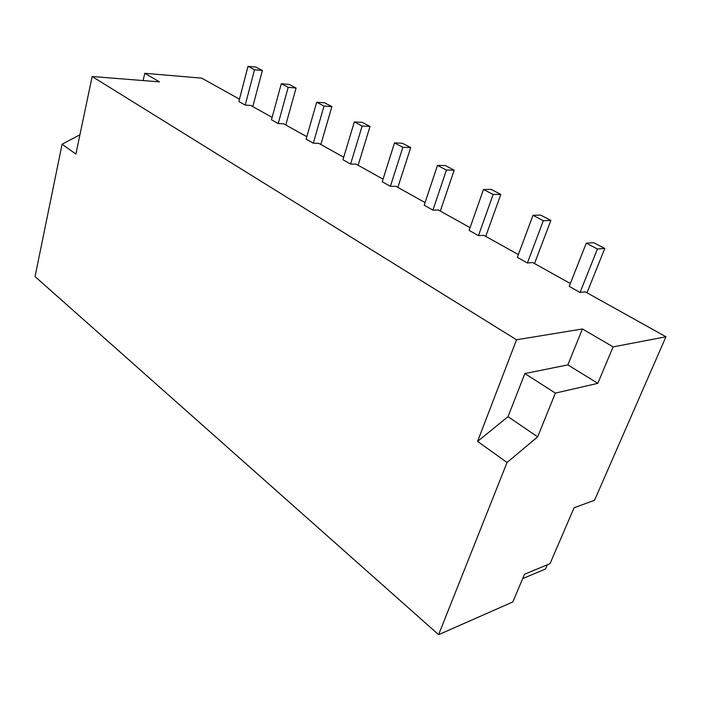 <?xml version="1.0" encoding="UTF-8"?>
<svg xmlns="http://www.w3.org/2000/svg" width="701" height="701" viewBox="0 0 701 701"><rect width="100%" height="100%" fill="white"/><g stroke="black" fill="none" stroke-linecap="round" stroke-linejoin="round"><path stroke-width="1.05" d="M522.674 578.597L545.553 568.984L547.367 564.743M570.342 283.519L532.707 262.542L527.397 262.989L543.319 220.71L550.863 220.421L534.512 263.55M143.135 80.562L144.783 73.29L159.46 81.868L92.146 76.505L75.883 154.071L62.091 144.213L35.05 276.58L438.616 634.668L512.825 601.957L524.506 574.277L550.048 563.63L574.093 507.752L594.527 500.295L665.95 336.778L585.265 291.826L580.06 292.457L597.418 248.995L604.797 248.452L586.982 292.781M239.462 99.174L201.73 78.153L144.783 73.29M272.119 117.365L250.721 105.448L245.219 105.08L254.507 69.732L262.384 70.486L252.798 106.605M306.801 136.686L283.739 123.84L278.218 123.551L288.199 87.336L296.085 88.002L285.798 124.988M343.7 157.252L318.797 143.372L313.286 143.17L324.011 106.061L331.897 106.613L320.839 144.511M383.044 179.167L356.108 164.157L350.596 164.052L362.154 126.005L370.032 126.434L358.123 165.278M425.069 202.58L395.881 186.317L390.387 186.317L402.873 147.289L410.707 147.569L397.853 187.421M470.064 227.65L438.37 209.985L432.92 210.125L446.423 170.063L454.195 170.177L440.298 211.062M518.363 254.559L483.865 235.334L478.476 235.615L493.127 194.475L500.803 194.396L485.74 236.386M527.397 262.989L517.329 257.355L532.979 215.312L540.559 215.067L550.863 220.421M350.596 164.052L342.947 159.767L354.329 121.913L362.207 122.368L370.032 126.434M278.218 123.551L271.462 119.766L281.294 83.734L289.189 84.409L296.085 88.002M604.797 248.452L593.677 242.677L586.264 243.168L569.212 286.385L580.06 292.457M500.803 194.396L491.217 189.419L483.515 189.454L469.109 230.375L478.476 235.615M454.195 170.177L445.258 165.532L437.477 165.383L424.184 205.227L432.92 210.125M410.707 147.569L402.356 143.232L394.514 142.916L382.22 181.752L390.387 186.317M331.897 106.613L324.563 102.802L316.668 102.223L306.1 139.149L313.286 143.17M262.384 70.486L255.883 67.103L248.005 66.332L238.848 101.522L245.219 105.08M516.532 339.775L477.574 441.42L508.023 416.666L524.883 373.563L567.854 364.888L582.426 328.962L516.532 339.775L92.146 76.505M582.426 328.962L613.103 346.89L665.95 336.778M62.091 144.213L79.923 134.785M438.616 634.668L507.042 462.502L537.649 436.846L555.367 393.112L597.822 383.342L613.103 346.89M477.574 441.42L507.042 462.502M532.979 215.312L543.319 220.71M437.477 165.383L446.423 170.063M248.005 66.332L254.507 69.732M354.329 121.913L362.154 126.005M281.294 83.734L288.199 87.336M567.854 364.888L597.822 383.342M394.514 142.916L402.873 147.289M483.515 189.454L493.127 194.475M586.264 243.168L597.418 248.995M316.668 102.223L324.011 106.061M524.883 373.563L555.367 393.112M508.023 416.666L537.649 436.846"/></g></svg>
